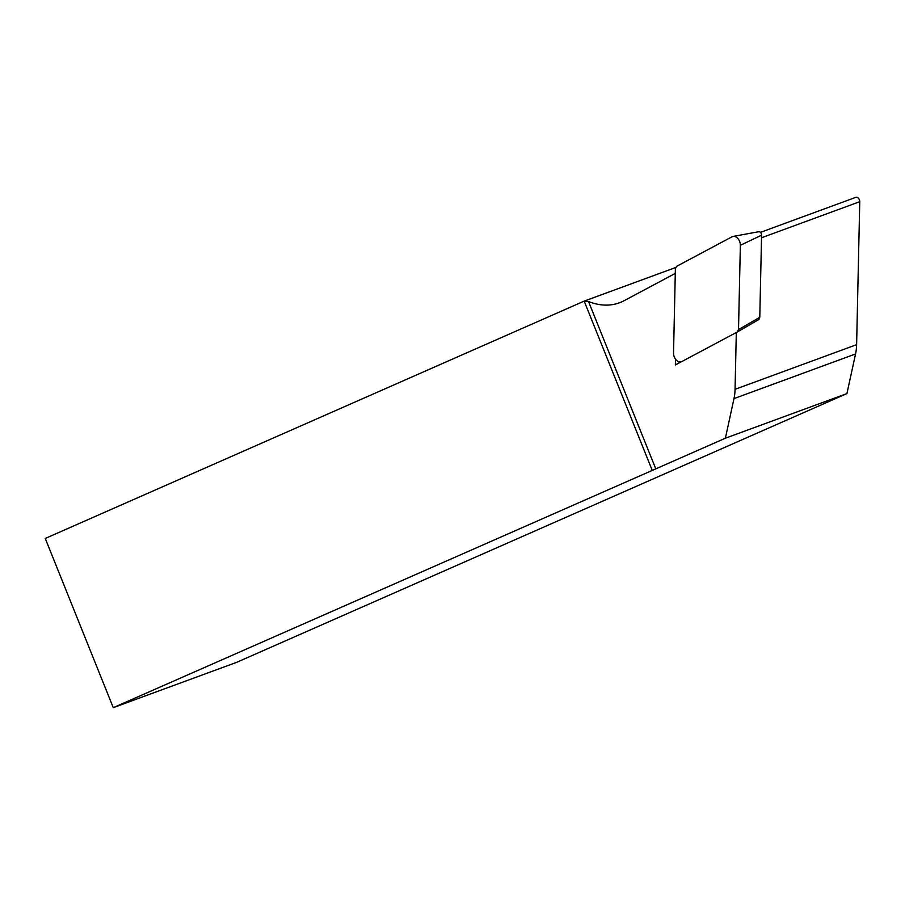 <?xml version="1.0" encoding="UTF-8"?>
<svg xmlns="http://www.w3.org/2000/svg" width="905" height="905" viewBox="0 0 905 905"><rect width="100%" height="100%" fill="white"/><g stroke="black" fill="none" stroke-linecap="round" stroke-linejoin="round"><path stroke-width="1.36" d="M681.261 361.796L675.368 364.941L675.492 359.127M675.288 273.412L624.156 300.675A77.536 53.768 69.8 0 1 619.439 302.79A77.536 53.768 69.8 0 1 588.51 301.501L655.786 468.869L725.38 438.212L733.989 398.607A45.612 31.63 -110.2 0 0 735.064 389.308L736.308 332.508M855.587 197.437A3.654 2.534 69.8 0 1 855.802 197.347A3.654 2.534 69.8 0 1 859.75 201.691L856.616 344.669A45.612 31.63 69.8 0 1 855.553 353.957L846.933 393.573L236.669 662.336L113.272 707.653L655.786 468.869M755.754 321.32L759.057 319.318M113.272 707.653L45.25 538.452L584.178 301.116L675.616 267.529M846.933 393.573L725.38 438.212M588.51 301.501L584.178 301.116L652.2 470.306M680.684 361.921L675.368 364.941M681.872 361.536L737.371 331.943L738.514 329.59L740.358 245.312A7.297 5.057 69.8 0 0 733.05 236.443A7.297 5.057 69.8 0 0 732.021 236.805L676.578 266.364L675.39 268.751L673.535 353.029A7.297 5.057 -110.2 0 0 676.295 360.077A7.297 5.057 -110.2 0 0 681.872 361.536M758.322 231.861A2.851 1.98 69.8 0 1 758.718 231.714A2.851 1.98 69.8 0 1 761.58 235.176L740.358 245.312M738.514 329.59L759.781 317.304L761.58 235.176M759.781 317.304L758.639 319.657L737.417 331.909M761.524 237.766L859.75 201.691M735.064 389.308L856.616 344.669M733.989 398.607L855.553 353.957M855.802 197.347L760.438 232.37M758.718 231.714L733.05 236.443M758.639 319.657L737.371 331.943"/></g></svg>

